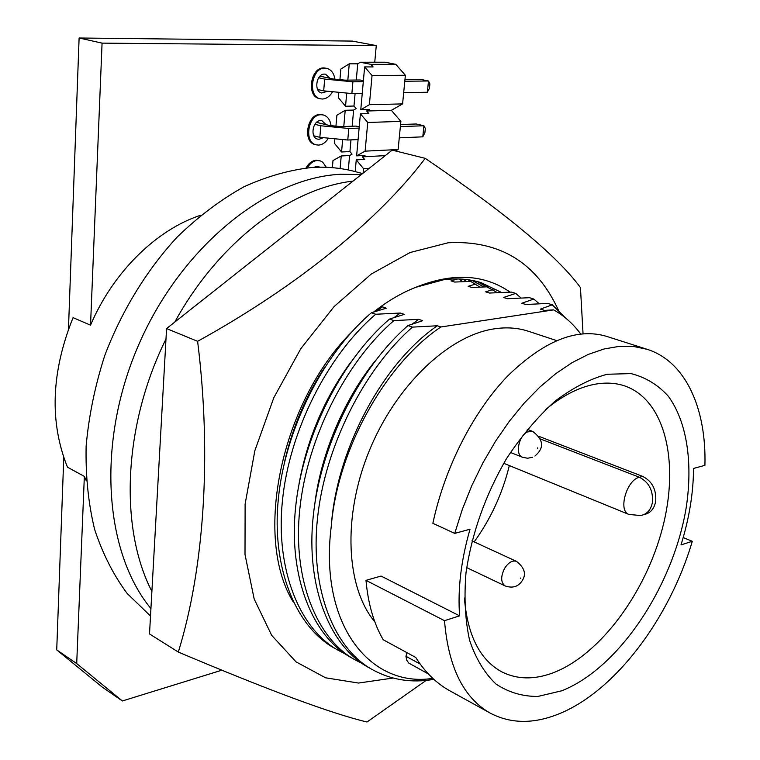 <?xml version="1.0" encoding="UTF-8"?>
<svg xmlns="http://www.w3.org/2000/svg" width="760" height="760" viewBox="0 0 760 760"><rect width="100%" height="100%" fill="white"/><g stroke="black" fill="none" stroke-linecap="round" stroke-linejoin="round"><path stroke-width="1.14" d="M501.505 292.467L480.956 282.596C469.167 278.977 456.693 278.036 443.565 279.775L415.72 287.327C401.527 292.885 387.495 301.112 373.635 312.027M352.032 331.692C280.659 402.505 253.28 537.833 293.341 602.119M466.621 281.523L462.84 279.167M458.802 278.958L462.726 281.684M483.892 286.938L471.96 280.364M467.979 279.718L479.902 287.109M477.033 281.485L497.42 292.647M393.081 678.043L358.511 683.05L325.594 677.806L296.058 661.875L271.69 635.36L254.191 599.051L245.005 554.505L245.119 504.042L254.856 450.661L273.809 397.727L300.817 348.678L334.058 306.622L371.298 274.027L410.115 252.51L448.191 242.763C499.833 240.084 536.598 262.599 558.476 310.298M583.043 333.763L580.45 287.574C557.526 256.234 505.789 213.151 425.22 158.346L392.207 150.129L166.573 328.567L197.609 341.316C212.135 457.881 203.651 570.323 178.305 652.061C268.888 690.356 331.787 713.668 367.004 722L426.16 680.399M166.573 328.567L149.511 633.954L178.305 652.061M425.22 158.346C380.066 218.234 299.383 285.18 197.609 341.316M415.72 287.327C452.551 272.498 484.015 274.103 510.131 292.125M338.808 650.626L334.865 648.394C295.934 627.408 271.339 567.815 278.331 499.025C285.114 429.172 323.37 353.618 371.431 312.749L375.706 314.25C327.608 355.252 289.265 431.015 282.406 501.03C275.358 569.971 299.896 629.66 338.808 650.626L345.325 653.961M355.566 660.107L351.538 657.837C312.702 636.908 288.315 576.944 295.592 507.5C302.67 436.971 341.278 360.515 389.519 319.086L393.889 320.615C345.601 362.188 306.907 438.852 299.763 509.542C292.419 579.149 316.749 639.207 355.566 660.107L362.235 663.508M372.685 669.797L368.572 667.47C329.821 646.617 305.672 586.274 313.243 516.154C320.615 444.942 359.584 367.574 408.006 325.555L412.471 327.123C364.012 369.284 324.957 446.87 317.509 518.244C309.861 588.534 333.963 648.954 372.685 669.797C391.39 680.01 411.777 683.192 433.855 679.345M556.586 340.575L528.494 331.293C517.883 327.798 506.397 326.99 494.019 328.88C448.362 335.683 395.533 385.795 368.961 451.526C342.276 517.218 346.094 587.784 374.88 621.936M680.998 544.901C689.197 518.605 693.376 493.117 693.538 468.445L704.919 465.348C706.505 408.395 685.615 361.437 647.102 349.296L633.688 346.493L619.286 346.36L604.077 348.983L588.288 354.407L572.147 362.615L555.911 373.549L539.847 387.087L524.248 403.056L509.371 421.22L495.501 441.284L482.885 462.925L471.751 485.754L462.317 509.39L454.736 533.387L470.022 529.236C461.082 560.215 457.615 589.095 459.601 615.847L444.505 620.683C448.343 667.213 463.609 698.031 490.304 713.165C510.653 723.786 533.32 724.1 558.286 714.125C614.621 691.875 669.484 618.839 692.293 541.281L680.998 544.901M490.304 713.165L449.891 690.831C436.506 683.439 425.115 672.306 415.739 657.447L383.192 639.739C373.834 623.589 368.096 603.792 365.987 580.346L444.505 620.683M561.64 690.821L537.861 696.445C522.51 696.521 508.573 692.398 496.042 684.076C484.671 673.341 475.865 658.797 469.632 640.433C465.158 620.169 463.952 597.54 466.022 572.556C471.884 533.102 485.365 495.14 506.464 458.688C521.293 436.221 537.443 417.088 554.904 401.29C572.641 387.875 590.054 378.869 607.164 374.262L631 373.597C645.544 377.264 657.98 384.807 668.325 396.235C686.973 421.885 692.987 462.65 686.261 507.252C673.426 586.045 618.934 668.372 561.64 690.821M464.408 598.044C467.457 635.312 479.911 659.917 501.761 671.84C517.075 679.525 534.119 679.877 552.9 672.904C599.783 655.139 645.553 593.142 662.511 528.048C679.63 463.02 665.551 400.254 624.938 386.004C615.438 382.755 605.017 382.242 593.693 384.474C577.98 387.685 561.963 396.036 545.642 409.535M539.001 436.382L642.694 476.397C652.156 481.26 656.497 489.582 655.7 501.362C654.198 508.906 650.322 513.294 644.062 514.548M150.518 616.047L127.157 593.465C113.525 575.13 102.676 553.745 94.591 529.302C88.331 503.395 85.51 475.674 86.127 446.139C88.806 416.024 95.01 385.861 104.719 355.642C121.619 310.963 146.699 270.056 177.241 236.996C198.407 216.524 220.571 199.823 243.741 186.884C267.064 176.282 290.035 169.793 312.664 167.409C327.626 166.611 341.858 168.026 355.357 171.646L362.567 173.575M200.773 215.213C156.589 229.605 113.192 271.918 90.535 325.175L102.068 43.13L79.106 38L68.457 329.213M221.787 670.216L122.37 700.967L76.703 663.575L84.35 476.377L67.478 467.2C49.334 421.933 51.195 372.087 73.064 317.642L90.535 325.175M84.35 476.377L86.317 480.814M307.334 167.808C310.004 163.324 313.329 160.892 317.328 160.522L320.463 160.968L322.715 162.184L326.334 167.285M306.042 167.931C308.712 163.2 312.123 160.636 316.264 160.246L319.865 160.787M327.988 138.843C325.394 142.718 322.269 144.799 318.611 145.084L316.207 144.837C303.544 142.471 308.075 114.304 321.119 114.741L323.247 114.95C327.645 116.289 330.258 119.909 331.065 125.837M316.207 144.837L315.134 144.561C302.47 142.196 307.002 114.047 320.045 114.484L323.247 114.95M332.243 92.283C329.602 96.548 326.325 98.79 322.42 99.019L320.435 98.819C307.297 96.729 311.572 67.383 324.976 68.144L326.676 68.314C331.227 69.559 333.982 73.236 334.932 79.325M320.435 98.819L319.352 98.572C306.223 96.482 310.488 67.155 323.893 67.915L326.676 68.314M313.804 167.352L316.853 166.288L320.007 167.181M322.591 137.94L319.086 139.27L317.642 139.127C309.833 137.684 312.607 120.365 320.635 120.602L321.974 120.736L326.106 124.688M326.895 91.475L321.717 92.986C313.623 91.713 316.236 73.663 324.482 74.109L325.565 74.223L329.945 78.299M361.313 174.553L340.328 174.277C267.292 177.906 181.621 246.145 138.938 344.213C96.045 442.187 104.063 551.969 150.936 608.589M353.039 181.108C290.282 188.252 218.528 242.164 174.791 322.069M165.993 338.988C123.044 425.657 119.244 528.209 151.895 591.413M122.37 700.967L102.41 687.22L56.724 649.904L63.764 457.52M374.747 62.235L376.276 45.59L352.327 41.087L79.106 38M376.276 45.59L102.068 43.13M76.703 663.575L56.724 649.904M332.386 167.666L332.994 160.569L341.221 155.952L349.581 155.534L352.06 154.147L349.933 151.572L350.968 139.887M349.933 151.572L341.563 151.981L334.476 143.383L334.799 139.612M335.92 126.455L336.889 115.216L345.202 110.285L353.618 110.067L356.126 108.585L353.979 106.039L355.091 93.499M353.979 106.039L345.553 106.248L338.39 97.727L338.789 92.986M339.91 79.923L340.841 69.065L349.258 63.821L357.732 63.811L360.269 62.235L385.139 62.225L395.789 64.324L405.384 75.269L402.581 103.901L391.372 110.323L400.872 121.381L398.116 149.53L395.494 150.955M404.805 81.244L428.507 80.987L429.894 83.885L429.447 88.274L427.348 92.254L428.507 80.987L420.698 79.401L404.966 79.553M400.358 126.606L423.918 125.751L425.324 128.43L424.878 132.753L422.788 136.838L423.918 125.751L416.195 123.984L400.567 124.526M363.308 81.69L352.906 81.804L324.672 79.087L318.659 77.795M362.254 93.376L351.87 93.556L323.694 90.848L317.661 89.509M319.988 76.171L333.422 79.04L344.992 80.151L360.107 79.999L363.394 80.693M359.119 128.098L348.792 128.478L320.805 125.77L314.877 124.326M358.084 139.583L347.776 140.02L319.846 137.322L313.842 135.812M316.559 122.37L329.488 125.514L340.964 126.616L355.974 126.093L359.233 126.873M363.099 173.147L363.508 168.634L356.26 159.866L355.195 171.599M367.745 122.484L360.411 113.81L356.62 155.857L365.113 151.145L367.745 122.484L400.872 121.381M372.048 75.515L364.638 66.927L360.772 109.725L369.379 104.69L372.048 75.515L405.384 75.269M395.789 64.324L370.909 64.362L373.112 66.909L364.638 66.927M360.772 109.725L369.208 109.506L366.652 110.998L368.837 113.563L360.411 113.81M356.62 155.857L364.99 155.43L362.463 156.826L364.629 159.419L356.26 159.866M427.348 92.254L403.683 92.663M363.508 168.634L369.236 168.302M362.463 156.826L385.234 155.638M365.113 151.145L398.116 149.53M366.652 110.998L391.372 110.333M369.379 104.69L402.581 103.901M422.788 136.838L399.256 137.835M348.298 169.964L349.581 155.534M340.119 168.539L341.221 155.952M352.184 126.227L353.618 110.067M341.563 151.981L342.608 140.049M343.786 126.521L345.202 110.285M356.288 80.037L357.732 63.811M345.553 106.248L346.665 93.489M347.833 80.123L349.258 63.821M370.909 64.362L360.269 62.235M474.173 541.889C490.789 518.89 502.512 493.449 509.333 465.576M647.102 349.296L606.252 336.262C576.802 327.636 544.056 340.774 507.993 375.668C474.088 410.723 445.094 466.06 432.867 523.317L454.736 533.387M683.192 537.567L692.293 541.281M420.213 664.088L405.925 656.279L406.99 652.688M428.365 673.958L408.776 663.081L406.762 660.278L405.925 656.279M459.601 615.847L381.055 576.061L365.987 580.346M432.782 678.366C370.709 688.17 318.791 625.128 331.246 526.509C337.421 449.73 385.453 363.926 440.885 326.981L553.631 309.88C564.082 315.695 573.106 323.731 580.697 333.982M331.246 526.509C336.442 449.702 382.574 363.204 437.351 325.764L440.885 326.981M412.471 327.123L437.351 325.764M412.224 324.083L418.655 319.323L422.665 320.701L408.006 325.555M553.631 309.88L544.464 310.403L540.389 309.12L552.292 304.808L565.288 317.747M314.906 503.225C321.091 453.007 345.125 397.413 375.877 360.088M393.889 320.615L418.655 319.323M539.277 303.791L533.805 299.05L521.778 303.24L525.768 304.503L547.856 303.42L552.292 304.808M394.221 317.499L400.358 313.025L404.282 314.374L389.519 319.086M299.098 483.483C307.43 438.254 324.681 397.803 350.854 362.102M375.706 314.25L400.358 313.025M521.094 298.034L515.698 293.408L503.538 297.483L507.452 298.718L529.454 297.692L533.805 299.05M376.58 311.087L382.46 306.859L386.289 308.18L371.431 312.749M284.591 461.776C292.6 426.958 306.195 395.133 325.375 366.291M380.294 306.983L382.46 306.859M493.022 289.55L485.668 291.84L489.497 293.047L511.433 292.087L515.698 293.408M488.442 286.767L471.903 287.498L468.151 286.311L475.57 284.088M471.067 281.361L454.66 282.055L450.974 280.887L457.776 278.93M540.379 438.947L639.417 477.27C648.888 482.153 653.23 490.494 652.441 502.303C650.911 509.969 646.95 514.378 640.556 515.536L628.928 514.444C617.794 511.081 626.572 479.778 639.417 477.27L642.694 476.397M522.225 580.707C518.253 586.739 512.563 588.487 505.153 585.941C500.716 582.549 500.555 576.669 504.64 568.318C508.506 562.4 512.468 560.091 516.534 561.383L471.922 540.854M532.656 457.226L527.658 458.242L522.5 457.273C514.824 454.926 518.662 435.632 527.601 431.889L532.75 431.442L527.288 429.343M520.809 578.417L520.334 578.008L520.809 578.417M537.709 448.799L537.709 447.849L537.709 448.799M323.694 90.848L324.672 79.087M351.87 93.556L352.906 81.804M319.846 137.322L320.805 125.77M347.776 140.02L348.792 128.478M516.534 561.383C524.447 567.635 526.423 573.933 522.462 580.279M532.75 431.442C543.723 439.802 544.436 448.01 534.907 456.057M522.5 457.273L510.416 452.428M505.153 585.941L466.678 567.596M503.709 463.277L628.928 514.444"/></g></svg>
